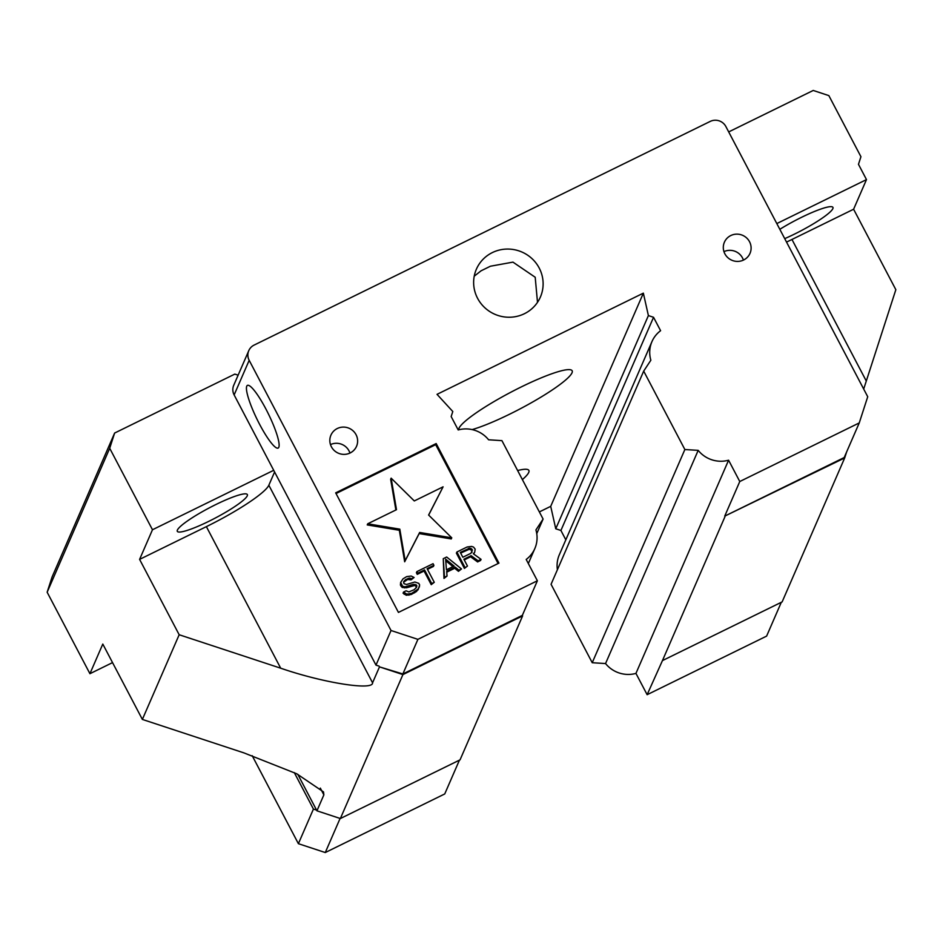 <?xml version="1.0" encoding="UTF-8"?>
<svg xmlns="http://www.w3.org/2000/svg" width="943" height="943" viewBox="0 0 943 943"><rect width="100%" height="100%" fill="white"/><g stroke="black" fill="none" stroke-linecap="round" stroke-linejoin="round"><path stroke-width="1.41" d="M452.923 566.613L445.768 560.767M472.042 552.303L471.453 550.24L469.331 549.239L460.656 553.081M445.65 559.152L446.428 569.796L454.09 566.048L445.65 559.152M472.455 550.087L469.814 548.119L460.29 552.386L462.848 557.254L470.922 553.293L471.971 551.207M471.948 549.121L471.453 550.24M471.005 548.343L470.522 549.474M469.814 548.119L469.331 549.239M468.365 548.413L467.881 549.533M340.364 818.536L460.054 759.846L522.611 615.897L402.92 674.587L340.364 818.536L316.942 810.815L323.862 794.878L323.508 791.92L296.727 773.779L243.907 752.879L142.369 719.426L179.17 634.745L139.599 559.388L152.471 529.754L109.706 448.279L114.622 433.049L234.831 374.1L238.119 375.184M179.17 634.745L280.696 668.198C322.942 682.815 373.463 690.854 372.568 682.803L268.838 485.232A63.983 9.524 -27.7 0 1 206.376 526.642L139.599 559.388M112.535 662.611L89.927 673.703L102.799 644.057L142.369 719.426M109.706 448.279L47.15 592.228L52.077 576.998L114.622 433.049M216.006 504.47A39.547 5.882 152.3 0 0 177.308 531.322A39.547 5.882 152.3 0 0 215.063 518.155A39.547 5.882 152.3 0 0 247.349 494.556A39.547 5.882 152.3 0 0 216.006 504.47M784.717 238.638A39.547 5.882 152.3 0 0 832.94 207.377A39.547 5.882 152.3 0 0 801.597 217.303A39.547 5.882 152.3 0 0 779.826 229.314M728.691 131.914L813.231 90.457L828.85 95.608L860.935 156.715L858.472 164.318L866.487 179.594L853.604 209.24L791.967 239.463A63.983 9.524 -27.7 0 1 786.533 242.08M863.694 389.058L895.85 289.69L853.604 209.24M399.808 529.153L405.172 560.661L419.659 532.465L451.756 537.816L428.605 515.031L443.092 486.824L414.295 500.945L391.145 478.16L396.496 509.68L367.711 523.789L399.808 529.153L399.325 530.272L367.228 524.921L367.711 523.789M414.095 577.481L411.195 576.043L406.681 576.621L403.026 578.825L400.645 582.444L402.696 586.346L405.077 586.805L413.423 584.354L416.393 584.943L416.57 587.3L414.107 589.74L408.826 591.921L406.103 590.801L403.557 592.051L406.787 594.149L411.726 593.359L418.444 588.833L419.635 584.99L418.775 583.363L414.861 582.008L406.527 584.471L403.969 583.682L403.545 581.843L405.584 579.615L409.58 578.059L411.537 578.743L414.095 577.481L411.054 579.862L407.647 579.485L403.569 582.255M416.889 571.611L417.749 573.238L424.55 569.902L431.717 583.552L434.275 582.303L427.108 568.653L433.91 565.317L433.061 563.69L416.889 571.611L416.405 572.731L417.254 574.358L424.067 571.022L431.234 584.672L434.275 582.303M443.269 558.68L444.483 577.293L447.029 576.043L446.687 571.305L455.198 567.132L458.946 570.209L461.492 568.947L446.664 557.018L443.269 558.68L443.988 578.413L447.029 576.043M456.884 552.009L467.091 546.999L471.594 546.421L473.563 547.093L475.178 549.168L474.671 552.268L473.315 553.753L481.06 559.352L478.089 560.814L471.099 555.663L463.873 559.211L467.457 566.036L464.416 568.405L456.388 553.128L456.884 552.009L464.899 567.285M297.764 774.286L316.565 810.096L313.43 809.07L294.299 772.612M316.942 810.815L316.565 810.096M402.92 674.587L379.487 666.866L372.568 682.803M274.59 471.983L268.838 485.232M379.487 666.866L402.861 673.974L522.339 615.378L537.38 580.77L417.902 639.354L391.027 630.502L249.176 360.32A11.634 11.316 -156.5 0 1 254.103 345.091L710.256 121.399A11.634 11.316 -156.5 0 1 725.874 126.551L867.725 396.732L859.25 422.924L739.772 481.519L724.731 516.127L844.197 457.544L859.25 422.924M866.487 179.594L776.808 223.574M248.787 350.643L233.746 385.263A11.634 11.316 23.5 0 0 234.135 394.928L273.706 470.298L152.471 529.754M89.927 673.703L47.15 592.228M846.602 452.027L844.68 457.944L724.731 516.127M724.99 516.646L662.446 660.595L782.136 601.893L844.68 457.944M395.871 509.986L390.661 479.292L391.145 478.16M443.092 486.824L428.664 515.09M451.756 537.816L451.273 538.936L419.163 533.585L404.677 561.78L399.325 530.272M419.659 532.465L419.163 533.585M405.172 560.661L404.677 561.78M410.288 579.415L410.771 578.295M409.58 578.059L409.097 579.179M408.13 578.365L407.647 579.485M405.584 579.615L405.089 580.735M404.476 580.57L403.993 581.69M419.47 586.699L416.594 591.438L411.242 594.479L406.303 595.269L403.062 593.171L403.557 592.051M418.444 588.833L417.961 589.964M417.089 590.318L416.594 591.438M415.132 591.685L414.637 592.817M411.726 593.359L411.242 594.479M409.427 594.078L408.944 595.198M406.787 594.149L406.303 595.269M404.665 593.147L404.17 594.267M416.252 587.748L415.91 586.063L414.543 585.497L406.633 587.748L402.201 587.465L400.421 585.073L400.645 582.444M416.912 585.909L416.417 587.029M416.393 584.943L415.91 586.063M415.038 584.377L414.543 585.497M413.423 584.354L412.928 585.473M411.549 584.86L411.054 585.98M408.991 586.122L408.508 587.241M407.117 586.629L406.633 587.748M405.077 586.805L404.594 587.925M402.696 586.346L402.201 587.465M401.588 585.249L401.093 586.369M400.905 583.953L400.421 585.073M411.537 578.743L411.054 579.862M433.91 565.317L433.426 566.437L427.474 569.348M431.717 583.552L431.234 584.672M424.55 569.902L424.067 571.022M417.749 573.238L417.254 574.358M461.492 568.947L458.451 571.328L454.703 568.264L446.746 572.165M458.946 570.209L458.451 571.328M455.198 567.132L454.703 568.264M444.483 577.293L443.988 578.413M467.457 566.036L464.416 568.405M474.671 552.268L473.634 553.989M481.06 559.352L480.576 560.472L477.594 561.934L470.616 556.783L464.239 559.906M478.089 560.814L477.594 561.934M471.099 555.663L470.616 556.783M662.446 660.595L647.134 694.696L635.947 673.396L728.585 460.208A28.502 27.712 -156.5 0 1 698.185 450.365L605.547 663.554L592.228 662.717L684.866 449.528L643.692 371.106L650.859 360.226A28.502 27.712 -156.5 0 1 651.955 341.602A28.502 27.712 -156.5 0 1 660.595 330.698L653.546 317.296L648.395 315.587L555.757 528.775L550.712 506.344L539.349 511.919M537.38 580.77L526.194 559.458A28.502 27.712 -156.5 0 0 534.834 548.555A28.502 27.712 -156.5 0 0 535.93 529.931L543.097 519.051L501.924 440.64L488.604 439.792A28.502 27.712 -156.5 0 0 458.204 429.949L451.167 416.547L452.793 411.513L437.033 394.339L643.35 293.155L648.395 315.587M543.097 519.051L536.756 533.632M273.706 470.298L375.986 665.121L379.11 666.147M698.185 450.365L684.866 449.528M643.692 371.106L551.066 584.295L592.228 662.717M743.402 260.091A13.956 13.567 23.5 0 0 723.953 251.64M349.936 453.053A13.956 13.567 23.5 0 0 330.474 444.601M498.093 563.537L435.69 444.672L336.038 493.543M537.498 302.326L535.2 277.254L512.957 262.13L490.431 266.221L481.095 270.794L474.223 276.193M266.032 409.25A34.891 6.283 63.9 0 1 278.15 448.055A34.891 6.283 63.9 0 1 257.144 419.482A34.891 6.283 63.9 0 1 247.42 385.392A34.891 6.283 63.9 0 1 266.032 409.25M565.824 539.82L560.92 530.473L653.546 317.296M459.43 760.152L444.742 793.947L325.276 852.543L340.093 818.441M325.276 852.543L298.389 843.69L313.43 809.07M298.389 843.69L252.194 755.685M647.134 694.696L766.612 636.112L781.299 602.306M402.861 673.974L417.902 639.354M375.986 665.121L391.027 630.502M739.772 481.519L728.585 460.208M635.947 673.396A28.502 27.712 -156.5 0 1 605.547 663.554M557.396 569.713A28.502 27.712 -156.5 0 1 559.317 554.79L651.955 341.602M749.532 241.726A13.956 13.567 23.5 0 0 724.401 242.21A13.956 13.567 23.5 0 0 731.792 260.221A13.956 13.567 23.5 0 0 749.532 241.726M356.053 434.688A13.956 13.567 23.5 0 0 330.922 435.171A13.956 13.567 23.5 0 0 338.313 453.182A13.956 13.567 23.5 0 0 356.053 434.688M436.173 443.552L335.673 492.847L398.441 612.408L498.941 563.112L436.173 443.552L435.69 444.672M477.559 298.259A34.891 33.936 23.5 0 0 509.774 317.237A34.891 33.936 23.5 0 0 540.386 297.057A34.891 33.936 23.5 0 0 521.903 252.029A34.891 33.936 23.5 0 0 476.368 269.238A34.891 33.936 23.5 0 0 477.559 298.259M560.92 530.473L555.757 528.775M643.35 293.155L550.712 506.344M522.375 479.598A63.983 9.524 152.3 0 0 528.87 470.416A63.983 9.524 152.3 0 0 517.624 470.545M472.137 429.595A63.983 9.524 152.3 0 0 509.562 414.225A63.983 9.524 152.3 0 0 572.165 370.788A63.983 9.524 152.3 0 0 512.509 391.357A63.983 9.524 152.3 0 0 458.722 429.808M320.314 788.1L323.862 794.878M206.376 526.642L280.696 668.198M866.287 381.031L791.967 239.463M249.176 360.32L234.135 394.928M534.834 548.555L528.328 563.525"/></g></svg>
